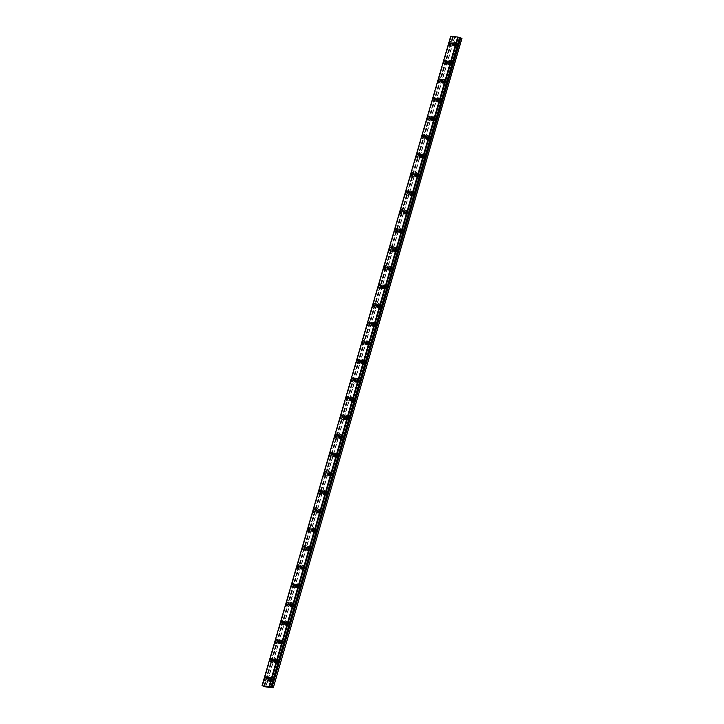 <?xml version="1.0" encoding="UTF-8"?>
<svg xmlns="http://www.w3.org/2000/svg" width="724" height="724" viewBox="0 0 724 724"><rect width="100%" height="100%" fill="white"/><g stroke="black" fill="none" stroke-linecap="round" stroke-linejoin="round"><path stroke-width="0.54" stroke-dasharray="3.62 2.71" d="M455.767 44.426L456.5 43.422L456.572 44.517L455.839 45.512L455.767 44.426M457.939 45.114L458.672 44.119L458.002 46.209L457.939 45.114M450.337 63.115L451.07 62.11L451.143 63.205L450.409 64.21L450.337 63.115M452.509 63.803L453.242 62.807L452.572 64.898L452.509 63.803M267.075 679.402L267.808 678.397L267.871 679.492L267.138 680.488L267.075 679.402M269.238 680.089L269.971 679.085L269.31 681.175L269.238 680.089M272.505 660.704L273.238 659.709L272.568 661.799L272.505 660.704M274.668 661.401L275.401 660.397L274.74 662.487L274.668 661.401M277.935 642.016L278.668 641.021L278.731 642.116L277.998 643.111L277.935 642.016M280.098 642.713L280.831 641.708L280.17 643.799L280.098 642.713M283.365 623.328L284.098 622.332L283.428 624.423L283.365 623.328M285.528 624.016L286.261 623.02L285.6 625.111L285.528 624.016M444.907 81.803L445.64 80.807L444.979 82.898L444.907 81.803M447.079 82.491L447.812 81.495L447.142 83.586L447.079 82.491M439.477 100.491L440.21 99.496L439.549 101.586L439.477 100.491M441.649 101.179L442.382 100.184L441.712 102.274L441.649 101.179M434.047 119.179L434.78 118.184L434.119 120.275L434.047 119.179M436.219 119.876L436.952 118.872L437.015 119.967L436.282 120.962L436.219 119.876M428.617 137.868L429.35 136.872L428.689 138.963L428.617 137.868M430.789 138.565L431.522 137.56L431.585 138.655L430.852 139.651L430.789 138.565M423.187 156.565L423.92 155.56L423.993 156.655L423.259 157.651L423.187 156.565M425.359 157.253L426.092 156.248L426.155 157.343L425.422 158.339L425.359 157.253M417.757 175.253L418.49 174.249L418.562 175.344L417.829 176.339L417.757 175.253M419.929 175.941L420.662 174.946L419.992 177.036L419.929 175.941M412.327 193.942L413.06 192.946L412.399 195.037L412.327 193.942M414.499 194.629L415.232 193.634L414.562 195.724L414.499 194.629M406.897 212.63L407.63 211.634L406.969 213.725L406.897 212.63M409.069 213.318L409.802 212.322L409.865 213.417L409.132 214.413L409.069 213.318M401.467 231.318L402.2 230.323L401.539 232.413L401.467 231.318M403.639 232.006L404.372 231.01L404.435 232.105L403.702 233.101L403.639 232.006M396.046 250.006L396.77 249.011L396.843 250.106L396.109 251.101L396.046 250.006M398.209 250.703L398.942 249.699L399.005 250.794L398.272 251.789L398.209 250.703M390.616 268.704L391.34 267.699L391.413 268.794L390.679 269.79L390.616 268.704M392.779 269.391L393.512 268.387L393.575 269.482L392.842 270.477L392.779 269.391M385.186 287.392L385.91 286.387L385.983 287.482L385.249 288.478L385.186 287.392M387.349 288.08L388.082 287.075L388.145 288.17L387.412 289.175L387.349 288.08M379.756 306.08L380.48 305.076L380.553 306.171L379.819 307.166L379.756 306.08M381.919 306.768L382.652 305.772L381.982 307.863L381.919 306.768M374.326 324.768L375.05 323.773L375.123 324.859L374.389 325.863L374.326 324.768M376.489 325.456L377.222 324.461L376.552 326.551L376.489 325.456M368.896 343.457L369.629 342.461L368.959 344.552L368.896 343.457M371.059 344.144L371.792 343.149L371.122 345.239L371.059 344.144M363.466 362.145L364.199 361.149L364.262 362.244L363.529 363.24L363.466 362.145M365.629 362.833L366.362 361.837L366.425 362.932L365.692 363.928L365.629 362.833M358.036 380.833L358.769 379.838L358.833 380.933L358.099 381.928L358.036 380.833M360.199 381.53L360.932 380.525L360.995 381.62L360.262 382.616L360.199 381.53M352.606 399.53L353.339 398.526L353.403 399.621L352.669 400.616L352.606 399.53M354.769 400.218L355.502 399.214L355.565 400.309L354.832 401.304L354.769 400.218M347.176 418.219L347.909 417.214L347.973 418.309L347.239 419.305L347.176 418.219M349.339 418.906L350.072 417.911L349.402 420.001L349.339 418.906M341.746 436.907L342.479 435.902L341.809 438.002L341.746 436.907M343.909 437.595L344.642 436.599L343.981 438.69L343.909 437.595M336.316 455.595L337.049 454.6L336.379 456.69L336.316 455.595M338.479 456.283L339.212 455.287L338.551 457.378L338.479 456.283M330.886 474.283L331.619 473.288L330.949 475.378L330.886 474.283M333.049 474.971L333.782 473.976L333.121 476.066L333.049 474.971M325.456 492.972L326.189 491.976L326.252 493.071L325.519 494.067L325.456 492.972M327.619 493.668L328.352 492.664L327.691 494.754L327.619 493.668M320.026 511.66L320.759 510.664L320.822 511.759L320.089 512.755L320.026 511.66M322.189 512.357L322.922 511.352L322.261 513.443L322.189 512.357M314.596 530.357L315.329 529.353L315.392 530.448L314.659 531.443L314.596 530.357M316.759 531.045L317.492 530.04L317.565 531.135L316.831 532.131L316.759 531.045M309.166 549.045L309.899 548.041L309.963 549.136L309.229 550.131L309.166 549.045M311.329 549.733L312.062 548.738L311.401 550.828L311.329 549.733M303.736 567.734L304.469 566.738L303.799 568.829L303.736 567.734M305.899 568.421L306.632 567.426L305.971 569.516L305.899 568.421M298.306 586.422L299.039 585.426L298.369 587.517L298.306 586.422M300.469 587.11L301.202 586.114L300.541 588.205L300.469 587.11M292.876 605.11L293.609 604.115L292.939 606.205L292.876 605.11M295.039 605.798L295.772 604.802L295.844 605.898L295.111 606.893L295.039 605.798M287.446 623.798L288.179 622.803L288.243 623.898L287.509 624.893L287.446 623.798M289.609 624.495L290.342 623.491L290.414 624.586L289.681 625.581L289.609 624.495M282.016 642.496L282.749 641.491L282.812 642.586L282.079 643.582L282.016 642.496M284.179 643.184L284.912 642.179L284.984 643.274L284.251 644.269L284.179 643.184M276.586 661.184L277.319 660.179L277.382 661.274L276.649 662.27L276.586 661.184M278.749 661.872L279.482 660.867L279.554 661.962L278.821 662.967L278.749 661.872M288.795 604.64L289.528 603.644L288.858 605.735L288.795 604.64M290.957 605.327L291.691 604.332L291.03 606.422L290.957 605.327M294.225 585.951L294.958 584.947L295.021 586.042L294.288 587.037L294.225 585.951M296.387 586.639L297.121 585.644L296.451 587.734L296.387 586.639M299.655 567.263L300.388 566.259L300.451 567.354L299.718 568.349L299.655 567.263M301.817 567.951L302.551 566.946L301.881 569.046L301.817 567.951M305.085 548.575L305.818 547.57L305.881 548.665L305.148 549.661L305.085 548.575M307.248 549.263L307.981 548.258L308.044 549.353L307.311 550.349L307.248 549.263M310.515 529.878L311.248 528.882L311.311 529.977L310.578 530.973L310.515 529.878M312.678 530.574L313.411 529.57L313.474 530.665L312.741 531.66L312.678 530.574M315.945 511.189L316.678 510.194L316.008 512.284L315.945 511.189M318.108 511.877L318.841 510.882L318.904 511.977L318.171 512.972L318.108 511.877M321.375 492.501L322.099 491.506L322.171 492.591L321.438 493.596L321.375 492.501M323.538 493.189L324.271 492.193L324.334 493.288L323.601 494.284L323.538 493.189M326.805 473.813L327.529 472.817L327.601 473.903L326.868 474.908L326.805 473.813M328.968 474.501L329.701 473.505L329.031 475.596L328.968 474.501M332.235 455.125L332.959 454.12L333.031 455.215L332.298 456.211L332.235 455.125M334.398 455.812L335.131 454.817L334.461 456.907L334.398 455.812M337.665 436.436L338.389 435.432L338.461 436.527L337.728 437.522L337.665 436.436M339.827 437.124L340.561 436.12L340.624 437.215L339.891 438.21L339.827 437.124M343.095 417.748L343.819 416.743L343.891 417.839L343.158 418.834L343.095 417.748M345.257 418.436L345.991 417.431L346.054 418.526L345.321 419.522L345.257 418.436M348.525 399.051L349.249 398.055L349.321 399.15L348.588 400.146L348.525 399.051M350.688 399.748L351.421 398.743L351.484 399.838L350.751 400.834L350.688 399.748M353.946 380.362L354.679 379.367L354.018 381.458L353.946 380.362M356.118 381.05L356.851 380.055L356.914 381.15L356.181 382.145L356.118 381.05M359.376 361.674L360.109 360.679L359.448 362.769L359.376 361.674M361.548 362.362L362.281 361.367L361.611 363.457L361.548 362.362M364.806 342.986L365.539 341.99L364.878 344.081L364.806 342.986M366.978 343.674L367.711 342.678L367.041 344.769L366.978 343.674M370.236 324.298L370.969 323.293L371.041 324.388L370.308 325.384L370.236 324.298M372.408 324.986L373.141 323.99L372.471 326.081L372.408 324.986M419.106 156.085L419.839 155.09L419.178 157.18L419.106 156.085M421.278 156.782L422.011 155.778L422.074 156.873L421.341 157.868L421.278 156.782M424.536 137.397L425.269 136.402L424.608 138.492L424.536 137.397M426.708 138.085L427.441 137.089L427.504 138.184L426.771 139.18L426.708 138.085M429.966 118.709L430.699 117.713L430.038 119.804L429.966 118.709M432.137 119.397L432.871 118.401L432.934 119.496L432.201 120.492L432.137 119.397M435.396 100.021L436.129 99.025L435.468 101.116L435.396 100.021M437.567 100.708L438.301 99.713L437.631 101.803L437.567 100.708M271.156 679.872L271.889 678.868L271.952 679.963L271.219 680.958L271.156 679.872M273.319 680.56L274.052 679.564L273.391 681.655L273.319 680.56M451.686 43.956L452.419 42.951L451.758 45.042L451.686 43.956M453.858 44.644L454.582 43.639L454.654 44.734L453.921 45.73L453.858 44.644M446.256 62.644L446.989 61.64L446.328 63.73L446.256 62.644M448.428 63.332L449.161 62.327L449.224 63.422L448.491 64.427L448.428 63.332M440.826 81.332L441.559 80.328L440.898 82.418L440.826 81.332M442.998 82.02L443.731 81.025L443.061 83.115L442.998 82.02M413.676 174.783L414.409 173.778L414.481 174.873L413.748 175.869L413.676 174.783M415.848 175.47L416.581 174.466L416.644 175.561L415.911 176.556L415.848 175.47M408.246 193.471L408.979 192.466L409.051 193.561L408.318 194.557L408.246 193.471M410.418 194.159L411.151 193.163L410.481 195.254L410.418 194.159M402.816 212.159L403.549 211.155L403.621 212.25L402.888 213.245L402.816 212.159M404.988 212.847L405.721 211.851L405.051 213.942L404.988 212.847M397.386 230.847L398.119 229.852L397.458 231.942L397.386 230.847M399.558 231.535L400.291 230.54L399.621 232.63L399.558 231.535M391.956 249.536L392.689 248.54L392.028 250.631L391.956 249.536M394.127 250.223L394.861 249.228L394.924 250.323L394.191 251.319L394.127 250.223M386.526 268.224L387.259 267.228L387.331 268.323L386.598 269.319L386.526 268.224M388.697 268.921L389.431 267.916L389.494 269.011L388.761 270.007L388.697 268.921M381.096 286.912L381.829 285.917L381.168 288.007L381.096 286.912M383.267 287.609L384.001 286.604L384.064 287.7L383.331 288.695L383.267 287.609M375.666 305.609L376.399 304.605L376.471 305.7L375.738 306.695L375.666 305.609M377.838 306.297L378.571 305.293L378.634 306.388L377.901 307.383L377.838 306.297M262.486 685.818L451.17 36.354L451.993 36.589L452.5 36.779L263.808 686.243M456.88 44.553A1.955 0.706 -72.3 0 0 456.763 42.607A1.955 0.706 -72.3 0 0 455.459 44.39A1.955 0.706 -72.3 0 0 455.577 46.327A1.955 0.706 -72.3 0 0 456.88 44.553M451.45 63.241A1.955 0.706 -72.3 0 0 451.333 61.305A1.955 0.706 -72.3 0 0 450.029 63.079A1.955 0.706 -72.3 0 0 450.147 65.015A1.955 0.706 -72.3 0 0 451.45 63.241M268.179 679.528A1.955 0.706 -72.3 0 0 268.061 677.583A1.955 0.706 -72.3 0 0 266.758 679.365A1.955 0.706 -72.3 0 0 266.885 681.302A1.955 0.706 -72.3 0 0 268.179 679.528M273.609 660.84A1.955 0.706 -72.3 0 0 273.491 658.894A1.955 0.706 -72.3 0 0 272.188 660.668A1.955 0.706 -72.3 0 0 272.315 662.614A1.955 0.706 -72.3 0 0 273.609 660.84M279.039 642.143A1.955 0.706 -72.3 0 0 278.921 640.206A1.955 0.706 -72.3 0 0 277.618 641.98A1.955 0.706 -72.3 0 0 277.744 643.926A1.955 0.706 -72.3 0 0 279.039 642.143M284.469 623.455A1.955 0.706 -72.3 0 0 284.351 621.518A1.955 0.706 -72.3 0 0 283.048 623.292A1.955 0.706 -72.3 0 0 283.165 625.237A1.955 0.706 -72.3 0 0 284.469 623.455M446.02 81.93A1.955 0.706 -72.3 0 0 445.903 79.993A1.955 0.706 -72.3 0 0 444.599 81.767A1.955 0.706 -72.3 0 0 444.717 83.713A1.955 0.706 -72.3 0 0 446.02 81.93M440.59 100.618A1.955 0.706 -72.3 0 0 440.473 98.681A1.955 0.706 -72.3 0 0 439.169 100.455A1.955 0.706 -72.3 0 0 439.287 102.401A1.955 0.706 -72.3 0 0 440.59 100.618M435.16 119.315A1.955 0.706 -72.3 0 0 435.043 117.369A1.955 0.706 -72.3 0 0 433.739 119.143A1.955 0.706 -72.3 0 0 433.857 121.089A1.955 0.706 -72.3 0 0 435.16 119.315M429.73 138.003A1.955 0.706 -72.3 0 0 429.613 136.058A1.955 0.706 -72.3 0 0 428.309 137.841A1.955 0.706 -72.3 0 0 428.427 139.777A1.955 0.706 -72.3 0 0 429.73 138.003M424.3 156.692A1.955 0.706 -72.3 0 0 424.183 154.746A1.955 0.706 -72.3 0 0 422.879 156.529A1.955 0.706 -72.3 0 0 422.997 158.465A1.955 0.706 -72.3 0 0 424.3 156.692M418.87 175.38A1.955 0.706 -72.3 0 0 418.753 173.443A1.955 0.706 -72.3 0 0 417.449 175.217A1.955 0.706 -72.3 0 0 417.567 177.154A1.955 0.706 -72.3 0 0 418.87 175.38M413.44 194.068A1.955 0.706 -72.3 0 0 413.323 192.132A1.955 0.706 -72.3 0 0 412.019 193.905A1.955 0.706 -72.3 0 0 412.137 195.842A1.955 0.706 -72.3 0 0 413.44 194.068M408.01 212.756A1.955 0.706 -72.3 0 0 407.893 210.82A1.955 0.706 -72.3 0 0 406.589 212.594A1.955 0.706 -72.3 0 0 406.707 214.539A1.955 0.706 -72.3 0 0 408.01 212.756M402.58 231.445A1.955 0.706 -72.3 0 0 402.463 229.508A1.955 0.706 -72.3 0 0 401.159 231.282A1.955 0.706 -72.3 0 0 401.277 233.228A1.955 0.706 -72.3 0 0 402.58 231.445M397.15 250.142A1.955 0.706 -72.3 0 0 397.033 248.196A1.955 0.706 -72.3 0 0 395.729 249.97A1.955 0.706 -72.3 0 0 395.847 251.916A1.955 0.706 -72.3 0 0 397.15 250.142M391.72 268.83A1.955 0.706 -72.3 0 0 391.603 266.885A1.955 0.706 -72.3 0 0 390.299 268.667A1.955 0.706 -72.3 0 0 390.417 270.604A1.955 0.706 -72.3 0 0 391.72 268.83M386.29 287.519A1.955 0.706 -72.3 0 0 386.173 285.573A1.955 0.706 -72.3 0 0 384.869 287.356A1.955 0.706 -72.3 0 0 384.987 289.292A1.955 0.706 -72.3 0 0 386.29 287.519M380.86 306.207A1.955 0.706 -72.3 0 0 380.743 304.27A1.955 0.706 -72.3 0 0 379.439 306.044A1.955 0.706 -72.3 0 0 379.557 307.981A1.955 0.706 -72.3 0 0 380.86 306.207M375.43 324.895A1.955 0.706 -72.3 0 0 375.313 322.958A1.955 0.706 -72.3 0 0 374.009 324.732A1.955 0.706 -72.3 0 0 374.127 326.669A1.955 0.706 -72.3 0 0 375.43 324.895M370 343.583A1.955 0.706 -72.3 0 0 369.883 341.647A1.955 0.706 -72.3 0 0 368.579 343.42A1.955 0.706 -72.3 0 0 368.697 345.366A1.955 0.706 -72.3 0 0 370 343.583M364.57 362.272A1.955 0.706 -72.3 0 0 364.453 360.335A1.955 0.706 -72.3 0 0 363.149 362.109A1.955 0.706 -72.3 0 0 363.267 364.054A1.955 0.706 -72.3 0 0 364.57 362.272M359.14 380.969A1.955 0.706 -72.3 0 0 359.023 379.023A1.955 0.706 -72.3 0 0 357.719 380.797A1.955 0.706 -72.3 0 0 357.837 382.743A1.955 0.706 -72.3 0 0 359.14 380.969M353.71 399.657A1.955 0.706 -72.3 0 0 353.593 397.711A1.955 0.706 -72.3 0 0 352.289 399.494A1.955 0.706 -72.3 0 0 352.407 401.431A1.955 0.706 -72.3 0 0 353.71 399.657M348.28 418.345A1.955 0.706 -72.3 0 0 348.163 416.4A1.955 0.706 -72.3 0 0 346.859 418.182A1.955 0.706 -72.3 0 0 346.977 420.119A1.955 0.706 -72.3 0 0 348.28 418.345M342.85 437.034A1.955 0.706 -72.3 0 0 342.733 435.097A1.955 0.706 -72.3 0 0 341.429 436.871A1.955 0.706 -72.3 0 0 341.547 438.807A1.955 0.706 -72.3 0 0 342.85 437.034M337.42 455.722A1.955 0.706 -72.3 0 0 337.303 453.785A1.955 0.706 -72.3 0 0 335.999 455.559A1.955 0.706 -72.3 0 0 336.117 457.505A1.955 0.706 -72.3 0 0 337.42 455.722M331.99 474.41A1.955 0.706 -72.3 0 0 331.873 472.473A1.955 0.706 -72.3 0 0 330.569 474.247A1.955 0.706 -72.3 0 0 330.696 476.193A1.955 0.706 -72.3 0 0 331.99 474.41M326.56 493.107A1.955 0.706 -72.3 0 0 326.443 491.162A1.955 0.706 -72.3 0 0 325.139 492.935A1.955 0.706 -72.3 0 0 325.266 494.881A1.955 0.706 -72.3 0 0 326.56 493.107M321.13 511.796A1.955 0.706 -72.3 0 0 321.013 509.85A1.955 0.706 -72.3 0 0 319.709 511.633A1.955 0.706 -72.3 0 0 319.836 513.569A1.955 0.706 -72.3 0 0 321.13 511.796M315.7 530.484A1.955 0.706 -72.3 0 0 315.583 528.538A1.955 0.706 -72.3 0 0 314.279 530.321A1.955 0.706 -72.3 0 0 314.406 532.258A1.955 0.706 -72.3 0 0 315.7 530.484M310.27 549.172A1.955 0.706 -72.3 0 0 310.153 547.235A1.955 0.706 -72.3 0 0 308.849 549.009A1.955 0.706 -72.3 0 0 308.976 550.946A1.955 0.706 -72.3 0 0 310.27 549.172M304.84 567.86A1.955 0.706 -72.3 0 0 304.723 565.924A1.955 0.706 -72.3 0 0 303.428 567.697A1.955 0.706 -72.3 0 0 303.546 569.634A1.955 0.706 -72.3 0 0 304.84 567.86M299.41 586.549A1.955 0.706 -72.3 0 0 299.293 584.612A1.955 0.706 -72.3 0 0 297.998 586.386A1.955 0.706 -72.3 0 0 298.116 588.331A1.955 0.706 -72.3 0 0 299.41 586.549M293.98 605.237A1.955 0.706 -72.3 0 0 293.863 603.3A1.955 0.706 -72.3 0 0 292.568 605.074A1.955 0.706 -72.3 0 0 292.686 607.02A1.955 0.706 -72.3 0 0 293.98 605.237M288.55 623.934A1.955 0.706 -72.3 0 0 288.433 621.988A1.955 0.706 -72.3 0 0 287.138 623.762A1.955 0.706 -72.3 0 0 287.256 625.708A1.955 0.706 -72.3 0 0 288.55 623.934M283.129 642.622A1.955 0.706 -72.3 0 0 283.003 640.677A1.955 0.706 -72.3 0 0 281.708 642.46A1.955 0.706 -72.3 0 0 281.826 644.396A1.955 0.706 -72.3 0 0 283.129 642.622M277.699 661.311A1.955 0.706 -72.3 0 0 277.573 659.365A1.955 0.706 -72.3 0 0 276.278 661.148A1.955 0.706 -72.3 0 0 276.396 663.084A1.955 0.706 -72.3 0 0 277.699 661.311M289.899 604.766A1.955 0.706 -72.3 0 0 289.781 602.83A1.955 0.706 -72.3 0 0 288.478 604.603A1.955 0.706 -72.3 0 0 288.595 606.54A1.955 0.706 -72.3 0 0 289.899 604.766M295.329 586.078A1.955 0.706 -72.3 0 0 295.211 584.141A1.955 0.706 -72.3 0 0 293.908 585.915A1.955 0.706 -72.3 0 0 294.025 587.852A1.955 0.706 -72.3 0 0 295.329 586.078M300.759 567.39A1.955 0.706 -72.3 0 0 300.641 565.444A1.955 0.706 -72.3 0 0 299.338 567.227A1.955 0.706 -72.3 0 0 299.455 569.164A1.955 0.706 -72.3 0 0 300.759 567.39M306.189 548.702A1.955 0.706 -72.3 0 0 306.071 546.756A1.955 0.706 -72.3 0 0 304.768 548.539A1.955 0.706 -72.3 0 0 304.885 550.475A1.955 0.706 -72.3 0 0 306.189 548.702M311.619 530.013A1.955 0.706 -72.3 0 0 311.501 528.067A1.955 0.706 -72.3 0 0 310.198 529.841A1.955 0.706 -72.3 0 0 310.315 531.787A1.955 0.706 -72.3 0 0 311.619 530.013M317.049 511.316A1.955 0.706 -72.3 0 0 316.931 509.379A1.955 0.706 -72.3 0 0 315.628 511.153A1.955 0.706 -72.3 0 0 315.745 513.099A1.955 0.706 -72.3 0 0 317.049 511.316M322.479 492.628A1.955 0.706 -72.3 0 0 322.361 490.691A1.955 0.706 -72.3 0 0 321.058 492.465A1.955 0.706 -72.3 0 0 321.175 494.411A1.955 0.706 -72.3 0 0 322.479 492.628M327.909 473.939A1.955 0.706 -72.3 0 0 327.791 472.003A1.955 0.706 -72.3 0 0 326.488 473.777A1.955 0.706 -72.3 0 0 326.605 475.713A1.955 0.706 -72.3 0 0 327.909 473.939M333.339 455.251A1.955 0.706 -72.3 0 0 333.221 453.315A1.955 0.706 -72.3 0 0 331.918 455.088A1.955 0.706 -72.3 0 0 332.035 457.025A1.955 0.706 -72.3 0 0 333.339 455.251M338.769 436.563A1.955 0.706 -72.3 0 0 338.651 434.617A1.955 0.706 -72.3 0 0 337.348 436.4A1.955 0.706 -72.3 0 0 337.465 438.337A1.955 0.706 -72.3 0 0 338.769 436.563M344.199 417.875A1.955 0.706 -72.3 0 0 344.081 415.929A1.955 0.706 -72.3 0 0 342.778 417.712A1.955 0.706 -72.3 0 0 342.895 419.649A1.955 0.706 -72.3 0 0 344.199 417.875M349.629 399.186A1.955 0.706 -72.3 0 0 349.511 397.241A1.955 0.706 -72.3 0 0 348.208 399.014A1.955 0.706 -72.3 0 0 348.325 400.96A1.955 0.706 -72.3 0 0 349.629 399.186M355.059 380.489A1.955 0.706 -72.3 0 0 354.941 378.552A1.955 0.706 -72.3 0 0 353.638 380.326A1.955 0.706 -72.3 0 0 353.755 382.272A1.955 0.706 -72.3 0 0 355.059 380.489M360.489 361.801A1.955 0.706 -72.3 0 0 360.371 359.864A1.955 0.706 -72.3 0 0 359.068 361.638A1.955 0.706 -72.3 0 0 359.185 363.584A1.955 0.706 -72.3 0 0 360.489 361.801M365.919 343.113A1.955 0.706 -72.3 0 0 365.801 341.176A1.955 0.706 -72.3 0 0 364.498 342.95A1.955 0.706 -72.3 0 0 364.615 344.886A1.955 0.706 -72.3 0 0 365.919 343.113M371.349 324.424A1.955 0.706 -72.3 0 0 371.231 322.488A1.955 0.706 -72.3 0 0 369.928 324.262A1.955 0.706 -72.3 0 0 370.045 326.198A1.955 0.706 -72.3 0 0 371.349 324.424M420.219 156.221A1.955 0.706 -72.3 0 0 420.101 154.275A1.955 0.706 -72.3 0 0 418.798 156.049A1.955 0.706 -72.3 0 0 418.915 157.995A1.955 0.706 -72.3 0 0 420.219 156.221M425.649 137.524A1.955 0.706 -72.3 0 0 425.531 135.587A1.955 0.706 -72.3 0 0 424.228 137.361A1.955 0.706 -72.3 0 0 424.345 139.307A1.955 0.706 -72.3 0 0 425.649 137.524M431.079 118.836A1.955 0.706 -72.3 0 0 430.961 116.899A1.955 0.706 -72.3 0 0 429.658 118.673A1.955 0.706 -72.3 0 0 429.775 120.618A1.955 0.706 -72.3 0 0 431.079 118.836M436.509 100.147A1.955 0.706 -72.3 0 0 436.391 98.211A1.955 0.706 -72.3 0 0 435.088 99.984A1.955 0.706 -72.3 0 0 435.205 101.921A1.955 0.706 -72.3 0 0 436.509 100.147M272.269 679.999A1.955 0.706 -72.3 0 0 272.143 678.062A1.955 0.706 -72.3 0 0 270.848 679.836A1.955 0.706 -72.3 0 0 270.966 681.773A1.955 0.706 -72.3 0 0 272.269 679.999M452.799 44.083A1.955 0.706 -72.3 0 0 452.681 42.137A1.955 0.706 -72.3 0 0 451.378 43.92A1.955 0.706 -72.3 0 0 451.495 45.856A1.955 0.706 -72.3 0 0 452.799 44.083M447.369 62.771A1.955 0.706 -72.3 0 0 447.251 60.825A1.955 0.706 -72.3 0 0 445.948 62.608A1.955 0.706 -72.3 0 0 446.065 64.545A1.955 0.706 -72.3 0 0 447.369 62.771M441.939 81.459A1.955 0.706 -72.3 0 0 441.821 79.522A1.955 0.706 -72.3 0 0 440.518 81.296A1.955 0.706 -72.3 0 0 440.635 83.233A1.955 0.706 -72.3 0 0 441.939 81.459M414.789 174.909A1.955 0.706 -72.3 0 0 414.671 172.964A1.955 0.706 -72.3 0 0 413.368 174.746A1.955 0.706 -72.3 0 0 413.485 176.683A1.955 0.706 -72.3 0 0 414.789 174.909M409.359 193.598A1.955 0.706 -72.3 0 0 409.241 191.652A1.955 0.706 -72.3 0 0 407.938 193.435A1.955 0.706 -72.3 0 0 408.055 195.371A1.955 0.706 -72.3 0 0 409.359 193.598M403.929 212.286A1.955 0.706 -72.3 0 0 403.811 210.349A1.955 0.706 -72.3 0 0 402.508 212.123A1.955 0.706 -72.3 0 0 402.625 214.06A1.955 0.706 -72.3 0 0 403.929 212.286M398.499 230.974A1.955 0.706 -72.3 0 0 398.381 229.037A1.955 0.706 -72.3 0 0 397.078 230.811A1.955 0.706 -72.3 0 0 397.195 232.748A1.955 0.706 -72.3 0 0 398.499 230.974M393.069 249.662A1.955 0.706 -72.3 0 0 392.951 247.726A1.955 0.706 -72.3 0 0 391.648 249.499A1.955 0.706 -72.3 0 0 391.765 251.445A1.955 0.706 -72.3 0 0 393.069 249.662M387.639 268.36A1.955 0.706 -72.3 0 0 387.521 266.414A1.955 0.706 -72.3 0 0 386.218 268.188A1.955 0.706 -72.3 0 0 386.335 270.133A1.955 0.706 -72.3 0 0 387.639 268.36M382.209 287.048A1.955 0.706 -72.3 0 0 382.091 285.102A1.955 0.706 -72.3 0 0 380.788 286.876A1.955 0.706 -72.3 0 0 380.905 288.822A1.955 0.706 -72.3 0 0 382.209 287.048M376.779 305.736A1.955 0.706 -72.3 0 0 376.661 303.79A1.955 0.706 -72.3 0 0 375.358 305.573A1.955 0.706 -72.3 0 0 375.475 307.51A1.955 0.706 -72.3 0 0 376.779 305.736M461.966 38.336L454.69 37.494L266.007 686.958M454.69 37.494L452.5 36.779M451.17 36.354L450.717 36.2M454.382 37.413L265.699 686.877M453.26 37.06L264.577 686.524M262.106 685.7L450.79 36.236M453.007 36.942L264.314 686.406M451.242 36.372L262.559 685.836M263.762 686.225L452.455 36.761M458.672 44.119L456.5 43.422M453.242 62.807L451.07 62.11M269.971 679.085L267.808 678.397M275.401 660.397L273.238 659.709M280.831 641.708L278.668 641.021M286.261 623.02L284.098 622.332M447.812 81.495L445.64 80.807M442.382 100.184L440.21 99.496M436.952 118.872L434.78 118.184M431.522 137.56L429.35 136.872M426.092 156.248L423.92 155.56M420.662 174.946L418.49 174.249M415.232 193.634L413.06 192.946M409.802 212.322L407.63 211.634M404.372 231.01L402.2 230.323M398.942 249.699L396.77 249.011M393.512 268.387L391.34 267.699M388.082 287.075L385.91 286.387M382.652 305.772L380.48 305.076M377.222 324.461L375.05 323.773M371.792 343.149L369.629 342.461M366.362 361.837L364.199 361.149M360.932 380.525L358.769 379.838M355.502 399.214L353.339 398.526M350.072 417.911L347.909 417.214M344.642 436.599L342.479 435.902M339.212 455.287L337.049 454.6M333.782 473.976L331.619 473.288M328.352 492.664L326.189 491.976M322.922 511.352L320.759 510.664M317.492 530.04L315.329 529.353M312.062 548.738L309.899 548.041M306.632 567.426L304.469 566.738M301.202 586.114L299.039 585.426M295.772 604.802L293.609 604.115M290.342 623.491L288.179 622.803M284.912 642.179L282.749 641.491M279.482 660.867L277.319 660.179M291.691 604.332L289.528 603.644M297.121 585.644L294.958 584.947M302.551 566.946L300.388 566.259M307.981 548.258L305.818 547.57M313.411 529.57L311.248 528.882M318.841 510.882L316.678 510.194M324.271 492.193L322.099 491.506M329.701 473.505L327.529 472.817M335.131 454.817L332.959 454.12M340.561 436.12L338.389 435.432M345.991 417.431L343.819 416.743M351.421 398.743L349.249 398.055M356.851 380.055L354.679 379.367M362.281 361.367L360.109 360.679M367.711 342.678L365.539 341.99M373.141 323.99L370.969 323.293M422.011 155.778L419.839 155.09M427.441 137.089L425.269 136.402M432.871 118.401L430.699 117.713M438.301 99.713L436.129 99.025M274.052 679.564L271.889 678.868M454.582 43.639L452.419 42.951M449.161 62.327L446.989 61.64M443.731 81.025L441.559 80.328M416.581 174.466L414.409 173.778M411.151 193.163L408.979 192.466M405.721 211.851L403.549 211.155M400.291 230.54L398.119 229.852M394.861 249.228L392.689 248.54M389.431 267.916L387.259 267.228M384.001 286.604L381.829 285.917M378.571 305.293L376.399 304.605M456.763 42.607L454.808 41.992M451.333 61.305L449.378 60.68M268.061 677.583L266.115 676.967M273.491 658.894L271.545 658.279M278.921 640.206L276.975 639.582M284.351 621.518L282.405 620.893M445.903 79.993L443.948 79.369M440.473 98.681L438.518 98.057M435.043 117.369L433.088 116.754M429.613 136.058L427.658 135.442M424.183 154.746L422.228 154.131M418.753 173.443L416.798 172.819M413.323 192.132L411.368 191.507M407.893 210.82L405.938 210.195M402.463 229.508L400.517 228.884M397.033 248.196L395.087 247.581M391.603 266.885L389.657 266.269M386.173 285.573L384.227 284.957M380.743 304.27L378.797 303.646M375.313 322.958L373.367 322.334M369.883 341.647L367.937 341.022M364.453 360.335L362.507 359.71M359.023 379.023L357.077 378.408M353.593 397.711L351.647 397.096M348.163 416.4L346.217 415.784M342.733 435.097L340.787 434.472M337.303 453.785L335.357 453.161M331.873 472.473L329.927 471.849M326.443 491.162L324.497 490.537M321.013 509.85L319.067 509.234M315.583 528.538L313.637 527.923M310.153 547.235L308.207 546.611M304.723 565.924L302.777 565.299M299.293 584.612L297.347 583.987M293.863 603.3L291.917 602.676M288.433 621.988L286.487 621.373M283.003 640.677L281.057 640.061M277.573 659.365L275.627 658.75M289.781 602.83L287.835 602.205M295.211 584.141L293.265 583.517M300.641 565.444L298.695 564.829M306.071 546.756L304.125 546.14M311.501 528.067L309.555 527.452M316.931 509.379L314.985 508.755M322.361 490.691L320.415 490.067M327.791 472.003L325.845 471.378M333.221 453.315L331.275 452.69M338.651 434.617L336.705 434.002M344.081 415.929L342.135 415.314M349.511 397.241L347.565 396.625M354.941 378.552L352.986 377.928M360.371 359.864L358.416 359.24M365.801 341.176L363.846 340.552M371.231 322.488L369.276 321.863M420.101 154.275L418.146 153.66M425.531 135.587L423.576 134.963M430.961 116.899L429.006 116.274M436.391 98.211L434.436 97.586M272.143 678.062L270.197 677.438M452.681 42.137L450.726 41.521M447.251 60.825L445.296 60.21M441.821 79.522L439.866 78.898M414.671 172.964L412.716 172.348M409.241 191.652L407.286 191.036M403.811 210.349L401.856 209.725M398.381 229.037L396.426 228.413M392.951 247.726L390.996 247.101M387.521 266.414L385.566 265.789M382.091 285.102L380.136 284.487M376.661 303.79L374.706 303.175M458.002 46.209L455.839 45.512M452.572 64.898L450.409 64.21M269.31 681.175L267.138 680.488M274.74 662.487L272.568 661.799M280.17 643.799L277.998 643.111M285.6 625.111L283.428 624.423M447.142 83.586L444.979 82.898M441.712 102.274L439.549 101.586M436.282 120.962L434.119 120.275M430.852 139.651L428.689 138.963M425.422 158.339L423.259 157.651M419.992 177.036L417.829 176.339M414.562 195.724L412.399 195.037M409.132 214.413L406.969 213.725M403.702 233.101L401.539 232.413M398.272 251.789L396.109 251.101M392.842 270.477L390.679 269.79M387.412 289.175L385.249 288.478M381.982 307.863L379.819 307.166M376.552 326.551L374.389 325.863M371.122 345.239L368.959 344.552M365.692 363.928L363.529 363.24M360.262 382.616L358.099 381.928M354.832 401.304L352.669 400.616M349.402 420.001L347.239 419.305M343.981 438.69L341.809 438.002M338.551 457.378L336.379 456.69M333.121 476.066L330.949 475.378M327.691 494.754L325.519 494.067M322.261 513.443L320.089 512.755M316.831 532.131L314.659 531.443M311.401 550.828L309.229 550.131M305.971 569.516L303.799 568.829M300.541 588.205L298.369 587.517M295.111 606.893L292.939 606.205M289.681 625.581L287.509 624.893M284.251 644.269L282.079 643.582M278.821 662.967L276.649 662.27M291.03 606.422L288.858 605.735M296.451 587.734L294.288 587.037M301.881 569.046L299.718 568.349M307.311 550.349L305.148 549.661M312.741 531.66L310.578 530.973M318.171 512.972L316.008 512.284M323.601 494.284L321.438 493.596M329.031 475.596L326.868 474.908M334.461 456.907L332.298 456.211M339.891 438.21L337.728 437.522M345.321 419.522L343.158 418.834M350.751 400.834L348.588 400.146M356.181 382.145L354.018 381.458M361.611 363.457L359.448 362.769M367.041 344.769L364.878 344.081M372.471 326.081L370.308 325.384M421.341 157.868L419.178 157.18M426.771 139.18L424.608 138.492M432.201 120.492L430.038 119.804M437.631 101.803L435.468 101.116M273.391 681.655L271.219 680.958M453.921 45.73L451.758 45.042M448.491 64.427L446.328 63.73M443.061 83.115L440.898 82.418M415.911 176.556L413.748 175.869M410.481 195.254L408.318 194.557M405.051 213.942L402.888 213.245M399.621 232.63L397.458 231.942M394.191 251.319L392.028 250.631M388.761 270.007L386.598 269.319M383.331 288.695L381.168 288.007M377.901 307.383L375.738 306.695M455.577 46.327L453.631 45.712M450.147 65.015L448.201 64.4M266.885 681.302L264.93 680.678M272.315 662.614L270.36 661.989M277.744 643.926L275.79 643.301M283.165 625.237L281.22 624.613M444.717 83.713L442.771 83.088M439.287 102.401L437.341 101.776M433.857 121.089L431.911 120.465M428.427 139.777L426.481 139.153M422.997 158.465L421.051 157.85M417.567 177.154L415.621 176.538M412.137 195.842L410.191 195.227M406.707 214.539L404.761 213.915M401.277 233.228L399.331 232.603M395.847 251.916L393.901 251.291M390.417 270.604L388.471 269.98M384.987 289.292L383.041 288.677M379.557 307.981L377.611 307.365M374.127 326.669L372.181 326.053M368.697 345.366L366.751 344.742M363.267 364.054L361.321 363.43M357.837 382.743L355.891 382.118M352.407 401.431L350.461 400.806M346.977 420.119L345.031 419.504M341.547 438.807L339.601 438.192M336.117 457.505L334.171 456.88M330.696 476.193L328.741 475.568M325.266 494.881L323.311 494.257M319.836 513.569L317.881 512.945M314.406 532.258L312.451 531.642M308.976 550.946L307.021 550.331M303.546 569.634L301.591 569.019M298.116 588.331L296.161 587.707M292.686 607.02L290.731 606.395M287.256 625.708L285.301 625.084M281.826 644.396L279.871 643.772M276.396 663.084L274.441 662.469M288.595 606.54L286.65 605.925M294.025 587.852L292.08 587.236M299.455 569.164L297.51 568.548M304.885 550.475L302.94 549.851M310.315 531.787L308.37 531.163M315.745 513.099L313.8 512.474M321.175 494.411L319.23 493.786M326.605 475.713L324.66 475.098M332.035 457.025L330.09 456.41M337.465 438.337L335.52 437.721M342.895 419.649L340.95 419.024M348.325 400.96L346.38 400.336M353.755 382.272L351.81 381.648M359.185 363.584L357.24 362.959M364.615 344.886L362.67 344.271M370.045 326.198L368.1 325.583M418.915 157.995L416.97 157.37M424.345 139.307L422.4 138.682M429.775 120.618L427.821 119.994M435.205 101.921L433.251 101.306M270.966 681.773L269.011 681.157M451.495 45.856L449.541 45.232M446.065 64.545L444.111 63.929M440.635 83.233L438.681 82.617M413.485 176.683L411.54 176.059M408.055 195.371L406.11 194.756M402.625 214.06L400.68 213.444M397.195 232.748L395.25 232.132M391.765 251.445L389.82 250.821M386.335 270.133L384.39 269.509M380.905 288.822L378.96 288.197M375.475 307.51L373.53 306.895"/><path stroke-width="1.09" d="M262.559 685.836L266.007 686.958L273.283 687.8L461.966 38.336L458.274 37.177L269.627 686.66L457.894 37.06L269.21 686.524L262.559 685.836M454.925 43.929A1.955 0.706 -72.3 0 0 454.808 41.992A1.955 0.706 -72.3 0 0 453.505 43.766A1.955 0.706 -72.3 0 0 453.631 45.712A1.955 0.706 -72.3 0 0 454.925 43.929M449.495 62.626A1.955 0.706 -72.3 0 0 449.378 60.68A1.955 0.706 -72.3 0 0 448.084 62.454A1.955 0.706 -72.3 0 0 448.201 64.4A1.955 0.706 -72.3 0 0 449.495 62.626M266.233 678.904A1.955 0.706 -72.3 0 0 266.115 676.967A1.955 0.706 -72.3 0 0 264.812 678.741A1.955 0.706 -72.3 0 0 264.93 680.678A1.955 0.706 -72.3 0 0 266.233 678.904M271.663 660.216A1.955 0.706 -72.3 0 0 271.545 658.279A1.955 0.706 -72.3 0 0 270.242 660.053A1.955 0.706 -72.3 0 0 270.36 661.989A1.955 0.706 -72.3 0 0 271.663 660.216M277.093 641.527A1.955 0.706 -72.3 0 0 276.975 639.582A1.955 0.706 -72.3 0 0 275.672 641.364A1.955 0.706 -72.3 0 0 275.79 643.301A1.955 0.706 -72.3 0 0 277.093 641.527M282.523 622.839A1.955 0.706 -72.3 0 0 282.405 620.893A1.955 0.706 -72.3 0 0 281.102 622.676A1.955 0.706 -72.3 0 0 281.22 624.613A1.955 0.706 -72.3 0 0 282.523 622.839M444.065 81.314A1.955 0.706 -72.3 0 0 443.948 79.369A1.955 0.706 -72.3 0 0 442.654 81.142A1.955 0.706 -72.3 0 0 442.771 83.088A1.955 0.706 -72.3 0 0 444.065 81.314M438.635 100.002A1.955 0.706 -72.3 0 0 438.518 98.057A1.955 0.706 -72.3 0 0 437.224 99.84A1.955 0.706 -72.3 0 0 437.341 101.776A1.955 0.706 -72.3 0 0 438.635 100.002M433.205 118.691A1.955 0.706 -72.3 0 0 433.088 116.754A1.955 0.706 -72.3 0 0 431.794 118.528A1.955 0.706 -72.3 0 0 431.911 120.465A1.955 0.706 -72.3 0 0 433.205 118.691M427.784 137.379A1.955 0.706 -72.3 0 0 427.658 135.442A1.955 0.706 -72.3 0 0 426.364 137.216A1.955 0.706 -72.3 0 0 426.481 139.153A1.955 0.706 -72.3 0 0 427.784 137.379M422.354 156.067A1.955 0.706 -72.3 0 0 422.228 154.131A1.955 0.706 -72.3 0 0 420.934 155.904A1.955 0.706 -72.3 0 0 421.051 157.85A1.955 0.706 -72.3 0 0 422.354 156.067M416.924 174.756A1.955 0.706 -72.3 0 0 416.798 172.819A1.955 0.706 -72.3 0 0 415.504 174.593A1.955 0.706 -72.3 0 0 415.621 176.538A1.955 0.706 -72.3 0 0 416.924 174.756M411.494 193.453A1.955 0.706 -72.3 0 0 411.368 191.507A1.955 0.706 -72.3 0 0 410.074 193.281A1.955 0.706 -72.3 0 0 410.191 195.227A1.955 0.706 -72.3 0 0 411.494 193.453M406.064 212.141A1.955 0.706 -72.3 0 0 405.938 210.195A1.955 0.706 -72.3 0 0 404.644 211.978A1.955 0.706 -72.3 0 0 404.761 213.915A1.955 0.706 -72.3 0 0 406.064 212.141M400.634 230.829A1.955 0.706 -72.3 0 0 400.517 228.884A1.955 0.706 -72.3 0 0 399.214 230.666A1.955 0.706 -72.3 0 0 399.331 232.603A1.955 0.706 -72.3 0 0 400.634 230.829M395.204 249.518A1.955 0.706 -72.3 0 0 395.087 247.581A1.955 0.706 -72.3 0 0 393.784 249.355A1.955 0.706 -72.3 0 0 393.901 251.291A1.955 0.706 -72.3 0 0 395.204 249.518M389.774 268.206A1.955 0.706 -72.3 0 0 389.657 266.269A1.955 0.706 -72.3 0 0 388.354 268.043A1.955 0.706 -72.3 0 0 388.471 269.98A1.955 0.706 -72.3 0 0 389.774 268.206M384.344 286.894A1.955 0.706 -72.3 0 0 384.227 284.957A1.955 0.706 -72.3 0 0 382.924 286.731A1.955 0.706 -72.3 0 0 383.041 288.677A1.955 0.706 -72.3 0 0 384.344 286.894M378.914 305.582A1.955 0.706 -72.3 0 0 378.797 303.646A1.955 0.706 -72.3 0 0 377.494 305.419A1.955 0.706 -72.3 0 0 377.611 307.365A1.955 0.706 -72.3 0 0 378.914 305.582M373.484 324.28A1.955 0.706 -72.3 0 0 373.367 322.334A1.955 0.706 -72.3 0 0 372.064 324.108A1.955 0.706 -72.3 0 0 372.181 326.053A1.955 0.706 -72.3 0 0 373.484 324.28M368.054 342.968A1.955 0.706 -72.3 0 0 367.937 341.022A1.955 0.706 -72.3 0 0 366.634 342.805A1.955 0.706 -72.3 0 0 366.751 344.742A1.955 0.706 -72.3 0 0 368.054 342.968M362.624 361.656A1.955 0.706 -72.3 0 0 362.507 359.71A1.955 0.706 -72.3 0 0 361.204 361.493A1.955 0.706 -72.3 0 0 361.321 363.43A1.955 0.706 -72.3 0 0 362.624 361.656M357.194 380.344A1.955 0.706 -72.3 0 0 357.077 378.408A1.955 0.706 -72.3 0 0 355.774 380.181A1.955 0.706 -72.3 0 0 355.891 382.118A1.955 0.706 -72.3 0 0 357.194 380.344M351.764 399.033A1.955 0.706 -72.3 0 0 351.647 397.096A1.955 0.706 -72.3 0 0 350.344 398.87A1.955 0.706 -72.3 0 0 350.461 400.806A1.955 0.706 -72.3 0 0 351.764 399.033M346.334 417.721A1.955 0.706 -72.3 0 0 346.217 415.784A1.955 0.706 -72.3 0 0 344.914 417.558A1.955 0.706 -72.3 0 0 345.031 419.504A1.955 0.706 -72.3 0 0 346.334 417.721M340.904 436.409A1.955 0.706 -72.3 0 0 340.787 434.472A1.955 0.706 -72.3 0 0 339.484 436.246A1.955 0.706 -72.3 0 0 339.601 438.192A1.955 0.706 -72.3 0 0 340.904 436.409M335.474 455.106A1.955 0.706 -72.3 0 0 335.357 453.161A1.955 0.706 -72.3 0 0 334.054 454.934A1.955 0.706 -72.3 0 0 334.171 456.88A1.955 0.706 -72.3 0 0 335.474 455.106M330.044 473.795A1.955 0.706 -72.3 0 0 329.927 471.849A1.955 0.706 -72.3 0 0 328.624 473.632A1.955 0.706 -72.3 0 0 328.741 475.568A1.955 0.706 -72.3 0 0 330.044 473.795M324.614 492.483A1.955 0.706 -72.3 0 0 324.497 490.537A1.955 0.706 -72.3 0 0 323.194 492.32A1.955 0.706 -72.3 0 0 323.311 494.257A1.955 0.706 -72.3 0 0 324.614 492.483M319.184 511.171A1.955 0.706 -72.3 0 0 319.067 509.234A1.955 0.706 -72.3 0 0 317.764 511.008A1.955 0.706 -72.3 0 0 317.881 512.945A1.955 0.706 -72.3 0 0 319.184 511.171M313.754 529.859A1.955 0.706 -72.3 0 0 313.637 527.923A1.955 0.706 -72.3 0 0 312.334 529.697A1.955 0.706 -72.3 0 0 312.451 531.642A1.955 0.706 -72.3 0 0 313.754 529.859M308.324 548.548A1.955 0.706 -72.3 0 0 308.207 546.611A1.955 0.706 -72.3 0 0 306.904 548.385A1.955 0.706 -72.3 0 0 307.021 550.331A1.955 0.706 -72.3 0 0 308.324 548.548M302.894 567.245A1.955 0.706 -72.3 0 0 302.777 565.299A1.955 0.706 -72.3 0 0 301.474 567.073A1.955 0.706 -72.3 0 0 301.591 569.019A1.955 0.706 -72.3 0 0 302.894 567.245M297.464 585.933A1.955 0.706 -72.3 0 0 297.347 583.987A1.955 0.706 -72.3 0 0 296.044 585.77A1.955 0.706 -72.3 0 0 296.161 587.707A1.955 0.706 -72.3 0 0 297.464 585.933M292.034 604.621A1.955 0.706 -72.3 0 0 291.917 602.676A1.955 0.706 -72.3 0 0 290.614 604.459A1.955 0.706 -72.3 0 0 290.731 606.395A1.955 0.706 -72.3 0 0 292.034 604.621M286.604 623.31A1.955 0.706 -72.3 0 0 286.487 621.373A1.955 0.706 -72.3 0 0 285.184 623.147A1.955 0.706 -72.3 0 0 285.301 625.084A1.955 0.706 -72.3 0 0 286.604 623.31M281.174 641.998A1.955 0.706 -72.3 0 0 281.057 640.061A1.955 0.706 -72.3 0 0 279.754 641.835A1.955 0.706 -72.3 0 0 279.871 643.772A1.955 0.706 -72.3 0 0 281.174 641.998M275.744 660.686A1.955 0.706 -72.3 0 0 275.627 658.75A1.955 0.706 -72.3 0 0 274.324 660.523A1.955 0.706 -72.3 0 0 274.441 662.469A1.955 0.706 -72.3 0 0 275.744 660.686M287.953 604.151A1.955 0.706 -72.3 0 0 287.835 602.205A1.955 0.706 -72.3 0 0 286.532 603.979A1.955 0.706 -72.3 0 0 286.65 605.925A1.955 0.706 -72.3 0 0 287.953 604.151M293.383 585.454A1.955 0.706 -72.3 0 0 293.265 583.517A1.955 0.706 -72.3 0 0 291.962 585.291A1.955 0.706 -72.3 0 0 292.08 587.236A1.955 0.706 -72.3 0 0 293.383 585.454M298.813 566.765A1.955 0.706 -72.3 0 0 298.695 564.829A1.955 0.706 -72.3 0 0 297.392 566.602A1.955 0.706 -72.3 0 0 297.51 568.548A1.955 0.706 -72.3 0 0 298.813 566.765M304.243 548.077A1.955 0.706 -72.3 0 0 304.125 546.14A1.955 0.706 -72.3 0 0 302.822 547.914A1.955 0.706 -72.3 0 0 302.94 549.851A1.955 0.706 -72.3 0 0 304.243 548.077M309.673 529.389A1.955 0.706 -72.3 0 0 309.555 527.452A1.955 0.706 -72.3 0 0 308.252 529.226A1.955 0.706 -72.3 0 0 308.37 531.163A1.955 0.706 -72.3 0 0 309.673 529.389M315.103 510.701A1.955 0.706 -72.3 0 0 314.985 508.755A1.955 0.706 -72.3 0 0 313.682 510.538A1.955 0.706 -72.3 0 0 313.8 512.474A1.955 0.706 -72.3 0 0 315.103 510.701M320.533 492.012A1.955 0.706 -72.3 0 0 320.415 490.067A1.955 0.706 -72.3 0 0 319.112 491.849A1.955 0.706 -72.3 0 0 319.23 493.786A1.955 0.706 -72.3 0 0 320.533 492.012M325.963 473.324A1.955 0.706 -72.3 0 0 325.845 471.378A1.955 0.706 -72.3 0 0 324.542 473.152A1.955 0.706 -72.3 0 0 324.66 475.098A1.955 0.706 -72.3 0 0 325.963 473.324M331.393 454.627A1.955 0.706 -72.3 0 0 331.275 452.69A1.955 0.706 -72.3 0 0 329.972 454.464A1.955 0.706 -72.3 0 0 330.09 456.41A1.955 0.706 -72.3 0 0 331.393 454.627M336.823 435.938A1.955 0.706 -72.3 0 0 336.705 434.002A1.955 0.706 -72.3 0 0 335.402 435.776A1.955 0.706 -72.3 0 0 335.52 437.721A1.955 0.706 -72.3 0 0 336.823 435.938M342.253 417.25A1.955 0.706 -72.3 0 0 342.135 415.314A1.955 0.706 -72.3 0 0 340.832 417.087A1.955 0.706 -72.3 0 0 340.95 419.024A1.955 0.706 -72.3 0 0 342.253 417.25M347.683 398.562A1.955 0.706 -72.3 0 0 347.565 396.625A1.955 0.706 -72.3 0 0 346.262 398.399A1.955 0.706 -72.3 0 0 346.38 400.336A1.955 0.706 -72.3 0 0 347.683 398.562M353.113 379.874A1.955 0.706 -72.3 0 0 352.986 377.928A1.955 0.706 -72.3 0 0 351.692 379.711A1.955 0.706 -72.3 0 0 351.81 381.648A1.955 0.706 -72.3 0 0 353.113 379.874M358.543 361.186A1.955 0.706 -72.3 0 0 358.416 359.24A1.955 0.706 -72.3 0 0 357.122 361.023A1.955 0.706 -72.3 0 0 357.24 362.959A1.955 0.706 -72.3 0 0 358.543 361.186M363.973 342.497A1.955 0.706 -72.3 0 0 363.846 340.552A1.955 0.706 -72.3 0 0 362.552 342.325A1.955 0.706 -72.3 0 0 362.67 344.271A1.955 0.706 -72.3 0 0 363.973 342.497M369.403 323.8A1.955 0.706 -72.3 0 0 369.276 321.863A1.955 0.706 -72.3 0 0 367.982 323.637A1.955 0.706 -72.3 0 0 368.1 325.583A1.955 0.706 -72.3 0 0 369.403 323.8M418.264 155.597A1.955 0.706 -72.3 0 0 418.146 153.66A1.955 0.706 -72.3 0 0 416.843 155.434A1.955 0.706 -72.3 0 0 416.97 157.37A1.955 0.706 -72.3 0 0 418.264 155.597M423.694 136.908A1.955 0.706 -72.3 0 0 423.576 134.963A1.955 0.706 -72.3 0 0 422.273 136.745A1.955 0.706 -72.3 0 0 422.4 138.682A1.955 0.706 -72.3 0 0 423.694 136.908M429.124 118.22A1.955 0.706 -72.3 0 0 429.006 116.274A1.955 0.706 -72.3 0 0 427.703 118.057A1.955 0.706 -72.3 0 0 427.821 119.994A1.955 0.706 -72.3 0 0 429.124 118.22M434.554 99.532A1.955 0.706 -72.3 0 0 434.436 97.586A1.955 0.706 -72.3 0 0 433.133 99.36A1.955 0.706 -72.3 0 0 433.251 101.306A1.955 0.706 -72.3 0 0 434.554 99.532M270.314 679.374A1.955 0.706 -72.3 0 0 270.197 677.438A1.955 0.706 -72.3 0 0 268.894 679.212A1.955 0.706 -72.3 0 0 269.011 681.157A1.955 0.706 -72.3 0 0 270.314 679.374M450.844 43.458A1.955 0.706 -72.3 0 0 450.726 41.521A1.955 0.706 -72.3 0 0 449.423 43.295A1.955 0.706 -72.3 0 0 449.541 45.232A1.955 0.706 -72.3 0 0 450.844 43.458M445.414 62.146A1.955 0.706 -72.3 0 0 445.296 60.21A1.955 0.706 -72.3 0 0 443.993 61.983A1.955 0.706 -72.3 0 0 444.111 63.929A1.955 0.706 -72.3 0 0 445.414 62.146M439.984 80.835A1.955 0.706 -72.3 0 0 439.866 78.898A1.955 0.706 -72.3 0 0 438.563 80.672A1.955 0.706 -72.3 0 0 438.681 82.617A1.955 0.706 -72.3 0 0 439.984 80.835M412.834 174.285A1.955 0.706 -72.3 0 0 412.716 172.348A1.955 0.706 -72.3 0 0 411.413 174.122A1.955 0.706 -72.3 0 0 411.54 176.059A1.955 0.706 -72.3 0 0 412.834 174.285M407.404 192.973A1.955 0.706 -72.3 0 0 407.286 191.036A1.955 0.706 -72.3 0 0 405.983 192.81A1.955 0.706 -72.3 0 0 406.11 194.756A1.955 0.706 -72.3 0 0 407.404 192.973M401.974 211.661A1.955 0.706 -72.3 0 0 401.856 209.725A1.955 0.706 -72.3 0 0 400.553 211.499A1.955 0.706 -72.3 0 0 400.68 213.444A1.955 0.706 -72.3 0 0 401.974 211.661M396.544 230.359A1.955 0.706 -72.3 0 0 396.426 228.413A1.955 0.706 -72.3 0 0 395.132 230.187A1.955 0.706 -72.3 0 0 395.25 232.132A1.955 0.706 -72.3 0 0 396.544 230.359M391.114 249.047A1.955 0.706 -72.3 0 0 390.996 247.101A1.955 0.706 -72.3 0 0 389.702 248.884A1.955 0.706 -72.3 0 0 389.82 250.821A1.955 0.706 -72.3 0 0 391.114 249.047M385.684 267.735A1.955 0.706 -72.3 0 0 385.566 265.789A1.955 0.706 -72.3 0 0 384.272 267.572A1.955 0.706 -72.3 0 0 384.39 269.509A1.955 0.706 -72.3 0 0 385.684 267.735M380.254 286.423A1.955 0.706 -72.3 0 0 380.136 284.487A1.955 0.706 -72.3 0 0 378.842 286.261A1.955 0.706 -72.3 0 0 378.96 288.197A1.955 0.706 -72.3 0 0 380.254 286.423M374.833 305.112A1.955 0.706 -72.3 0 0 374.706 303.175A1.955 0.706 -72.3 0 0 373.412 304.949A1.955 0.706 -72.3 0 0 373.53 306.895A1.955 0.706 -72.3 0 0 374.833 305.112M457.894 37.06L450.717 36.2L262.034 685.664M273.283 687.8L461.84 38.282M273.156 687.746L270.912 687.067L459.595 37.603M459.523 37.576L270.912 687.067M270.839 687.04L269.627 686.66M457.713 37.005L269.02 686.47M272.025 687.384L460.717 37.919M271.419 687.221L460.102 37.757"/></g></svg>
